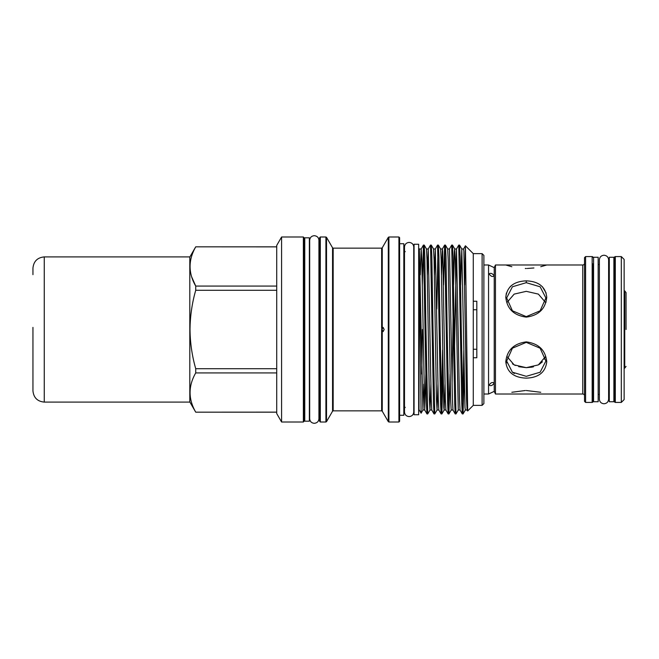 <?xml version="1.0" encoding="UTF-8"?>
<svg xmlns="http://www.w3.org/2000/svg" width="659" height="659" viewBox="0 0 659 659"><rect width="100%" height="100%" fill="white"/><g stroke="black" fill="none" stroke-linecap="round" stroke-linejoin="round"><path stroke-width="0.99" d="M613.883 329.5L613.883 257.257L609.295 257.257L609.295 401.743L613.883 401.743L613.883 329.5M540.751 392.286L526.261 390.515M525.297 390.523L511.854 392.27M545.883 302.572L546.748 297.242M546.163 293.057L542.382 286.706M540.751 266.714L546.748 264.992L505.791 264.992L511.854 266.73M526.269 317.119C513.839 315.447 507.01 308.824 505.791 297.242C507.018 286.797 513.847 281.335 526.269 280.858C538.708 281.344 545.537 286.805 546.748 297.242C545.52 308.832 538.691 315.463 526.269 317.119M526.269 282.678L512.405 286.78L506.664 297.95L512.414 310.801L526.269 316.633L540.125 310.809L545.883 297.95L540.141 286.789L526.269 282.678L526.269 280.858M526.269 341.881C538.708 343.553 545.528 350.176 546.748 361.758C545.528 372.203 538.7 377.665 526.269 378.142C513.831 377.656 507.01 372.195 505.791 361.758C507.018 350.168 513.847 343.537 526.269 341.881M526.269 376.322L540.133 372.22L545.883 361.05L540.133 348.199L526.269 342.367L512.422 348.191L506.664 361.05L512.397 372.211L526.269 376.322M626.05 329.5L626.05 292.58L626.05 329.5M598.166 264.531L599.369 264.531M608.619 264.531L609.295 264.531M598.166 394.469L599.369 394.469M608.619 394.469L609.295 394.469M614.592 401.71L614.592 257.29A0.708 0.708 0 0 1 615.3 256.582L615.3 402.418A0.708 0.708 0 0 1 614.592 401.71L614.592 395.178A0.708 0.708 0 0 0 613.883 394.469M614.592 257.29L614.592 263.822A0.708 0.708 0 0 1 613.883 264.531M615.3 256.582L621.305 256.582L624.131 259.407L624.131 399.593L621.305 402.418L621.305 256.582M615.3 402.418L621.305 402.418M598.166 329.5L598.166 257.257L593.57 257.257L593.57 401.743L598.166 401.743L598.166 329.5M494.151 382.772L494.225 383.077C492.495 385.54 490.79 386.232 489.11 385.144C490.782 382.582 492.495 381.899 494.225 383.077L494.225 391.364L488.558 394.008L483.879 394.008M505.791 264.992L495.461 264.992L494.225 267.636L488.558 264.992L488.558 394.008M494.225 391.364L495.461 394.008L582.762 394.008L582.762 264.992A1.763 1.763 0 0 0 584.525 263.221M592.861 263.822L592.861 401.71L592.861 263.822A0.708 0.708 0 0 0 593.57 264.531M592.861 395.178A0.708 0.708 0 0 1 593.57 394.469M592.861 401.71A0.708 0.708 0 0 1 592.161 402.418L592.161 256.582A0.708 0.708 0 0 1 592.861 257.29M585.587 256.582L585.587 402.418L584.525 401.356L584.525 257.644L585.587 256.582L592.161 256.582M584.525 395.779A1.763 1.763 0 0 0 582.762 394.008M585.587 402.418L592.161 402.418M511.738 285.322L510.165 286.698M506.376 293.057L505.791 297.242M525.297 268.477L526.261 268.485M527.192 268.477L533.922 267.974M546.748 264.992L582.762 264.992M494.225 267.636L494.225 275.923C492.495 277.101 490.79 276.418 489.11 273.856C490.79 272.768 492.495 273.46 494.225 275.923L494.151 276.228M483.879 264.992L488.558 264.992M544.367 359.081L545.298 356.832L538.37 364.897L526.269 367.664L531.788 367.154M531.904 367.137L533.51 366.775M539.194 364.419L542.439 361.783M507.249 302.168L514.177 294.103L526.269 291.336L538.378 294.112L545.298 302.168M304.054 237.701L304.054 421.299L303.354 422.007L303.354 236.993L304.054 237.701M281.591 236.993L276.714 245.436L276.714 413.564L281.591 422.007L281.591 236.993L303.354 236.993M276.714 412.13L195.723 412.172L189.808 401.924L189.808 257.076L195.723 246.828L276.714 246.87M276.714 368.711L195.723 368.711C192.041 355.819 190.138 342.746 190.014 329.5C190.154 316.106 192.066 303.033 195.723 290.289L276.714 290.289M191.753 277.068L195.723 286.08L195.723 290.289M276.714 286.08L195.723 286.08C188.202 273.057 188.202 259.992 195.723 246.87M309.359 329.5L309.359 237.825L304.763 237.825L304.763 421.175L309.359 421.175L309.359 329.5M421.085 413.193L419.017 409.61L419.338 248.863L422.93 410.022L421.101 413.193L419.272 249.234M482.108 405.367L482.108 253.633L483.879 255.395L483.879 403.605L482.108 405.367L473.277 405.367L473.277 253.633L465.411 245.791L464.702 284.943M473.277 405.367L467.651 410.969L465.427 245.782M425.961 329.5L424.783 256.376L424.223 245.09L423.449 245.066L426.389 402.624L426.95 413.91L427.724 413.934L425.961 329.5M422.312 284.943L423.449 245.066M461.284 329.5L460.106 256.376L459.545 245.09L458.779 245.066L461.72 402.624L462.28 413.91L463.055 413.934L461.284 329.5M462.28 413.91L460.04 410.022L459.48 399.255L456.506 248.978L458.779 245.066M454.224 329.5L453.046 256.376L452.486 245.09L451.712 245.066L454.652 402.624L455.212 413.91L455.987 413.934L454.224 329.5M455.212 413.91L452.972 410.022L452.412 399.255L449.438 248.978L451.712 245.066M447.156 329.5L445.978 256.376L445.418 245.09L444.644 245.066L447.593 402.624L448.153 413.91L448.919 413.934L447.156 329.5M443.507 284.943L444.644 245.066M440.088 329.5L438.91 256.376L438.35 245.09L437.576 245.066L440.525 402.624L441.085 413.91L441.859 413.934L440.088 329.5M437.955 249.374L436.826 308.914M441.085 413.91L438.836 410.022L438.284 399.255L435.311 248.978L437.576 245.066M433.021 329.5L431.843 256.376L431.283 245.09L430.516 245.066L433.457 402.624L434.017 413.91L434.792 413.934L433.021 329.5M434.017 413.91L431.777 410.022L431.217 399.255L428.243 248.978L430.516 245.066M464.191 374.057L463.055 413.934M462.684 409.626L463.812 350.086M460.04 410.022L458.26 410.022L455.987 413.934M450.064 374.057L448.919 413.934M442.996 374.057L441.859 413.934M441.481 409.626L442.609 350.086M437.955 384.172L437.065 410.022L434.792 413.934M430.887 384.172L429.998 410.022L427.724 413.934M473.277 301.237L476.811 301.237L476.811 357.763L473.277 357.763M476.811 349.254L473.277 349.254M418.663 329.5L418.663 244.25L414.066 244.25L414.066 414.75L418.663 414.75L418.663 329.5M398.917 236.993L399.618 237.701L399.618 421.299L398.917 422.007L398.917 236.993L388.901 236.993L388.901 422.007L398.917 422.007M320.307 422.007L325.908 422.007L325.908 236.993L320.307 236.993L320.307 422.007L319.599 421.299L319.599 329.5L319.599 414.766L318.898 414.058M318.898 244.942L319.599 244.234L319.599 329.5L319.599 237.701L320.307 236.993M381.635 328.264L382.253 328.256L382.253 247.8L388.291 237.347L388.291 421.653L382.253 411.2L382.253 330.744L381.635 330.736L382.047 329.5L383.118 331.617L384.164 329.5L383.118 327.383L382.047 329.5L381.635 328.264L381.635 248.155L333.166 248.155L333.166 410.845L332.556 411.2L332.556 247.8L326.518 237.347L326.518 421.653L332.556 411.2M399.618 415.277L403.827 415.277L403.827 243.723L399.618 243.723M473.277 309.746L476.811 309.746M422.427 329.5L421.801 374.057M195.723 412.13C188.202 399.115 188.202 386.042 195.723 372.92L276.714 372.92M195.723 368.711L195.723 372.92M512.463 363.834L515.354 365.481M518.699 366.684L526.269 367.664L514.16 364.888L507.249 356.832M514.399 373.496L512.529 372.302M506.771 362.804L506.672 361.445M494.225 383.077L494.225 275.923M495.461 264.992L495.461 394.008M32.95 327.605L32.95 384.362M44.252 402.097L44.252 256.903L189.808 256.903L189.808 402.097L44.252 402.097C37.39 401.43 33.617 397.665 32.95 390.795L32.95 327.383M44.252 256.903C37.39 257.57 33.617 261.335 32.95 268.205L32.95 274.638M624.131 368.29L624.74 368.126L624.74 290.874L626.05 292.58M381.635 329.5L381.635 410.845L333.166 410.845M467.437 407.254L467.099 410.022L465.328 410.022L464.999 407.468L461.794 248.978L460.657 284.943M458.26 410.022L455.287 259.745L454.726 248.978L454.405 251.532L453.59 284.943M453.211 308.914L452.082 384.172M452.972 410.022L451.193 410.022L450.575 399.255L448.219 259.745L447.659 248.978L445.418 245.09M445.014 384.172L444.133 410.022L443.804 407.468L441.151 259.745L440.599 248.978L438.35 245.09M438.836 410.022L437.065 410.022L436.447 399.255L434.092 259.745L433.531 248.978L431.283 245.09M431.777 410.022L429.998 410.022L429.38 399.255L427.024 259.745L426.464 248.978L424.223 245.09M423.819 384.172L422.93 410.022L424.709 410.022L421.793 259.745L421.175 248.978L420.285 274.828M467.651 410.969L467.099 410.022L466.539 399.255L463.895 251.532L463.565 248.978L461.794 248.978L459.545 245.09M452.486 245.09L454.726 248.978L456.506 248.978L454.488 350.086M448.153 413.91L445.904 410.022L445.344 399.255L442.7 251.532L442.37 248.978L441.481 274.828M433.531 248.978L435.311 248.978L434.421 274.828M426.464 248.978L428.243 248.978L427.353 274.828M425.846 374.057L424.709 410.022L426.95 413.91M608.619 329.5L608.619 399.132C608.348 401.941 606.807 403.489 603.99 403.761C601.181 403.489 599.641 401.941 599.369 399.132L599.369 259.868C599.641 257.059 601.181 255.511 603.99 255.239C606.807 255.511 608.348 257.059 608.619 259.868L608.619 329.5M413.753 329.5L413.753 411.957C413.481 414.766 411.933 416.307 409.124 416.587C406.315 416.307 404.766 414.766 404.494 411.957L404.494 247.043C404.766 244.234 406.315 242.693 409.124 242.413C411.933 242.693 413.481 244.234 413.753 247.043L413.753 329.5M414.066 407.328L413.753 411.957M314.302 423.317C311.493 423.037 309.952 421.496 309.672 418.687L309.672 240.313C309.952 237.504 311.493 235.963 314.302 235.683C317.168 236.013 318.709 237.553 318.931 240.313L318.931 418.687C318.709 421.447 317.168 422.987 314.302 423.317M624.74 290.874L624.131 290.71M304.763 414.058L304.054 414.766M482.108 253.633L473.277 253.633M405.236 407.328L403.827 408.745M325.908 236.993L326.518 237.347M388.291 237.347L388.901 236.993M333.166 248.155L332.556 247.8M382.253 411.2L381.635 410.845M382.253 247.8L381.635 248.155M388.291 421.653L388.901 422.007M325.908 422.007L326.518 421.653M405.236 251.672L403.827 250.255M465.328 410.022L463.079 413.91M451.193 410.022L448.952 413.91M445.904 410.022L444.133 410.022L441.884 413.91M465.411 245.791L463.565 248.978M444.619 245.09L442.37 248.978L440.599 248.978M423.424 245.09L421.175 248.978L419.396 248.978M449.438 248.978L447.659 248.978M195.723 246.828L276.714 246.828M195.723 412.172L276.714 412.172M303.354 422.007L281.591 422.007M304.763 244.942L304.054 244.234M624.74 368.126L626.05 366.42"/></g></svg>
